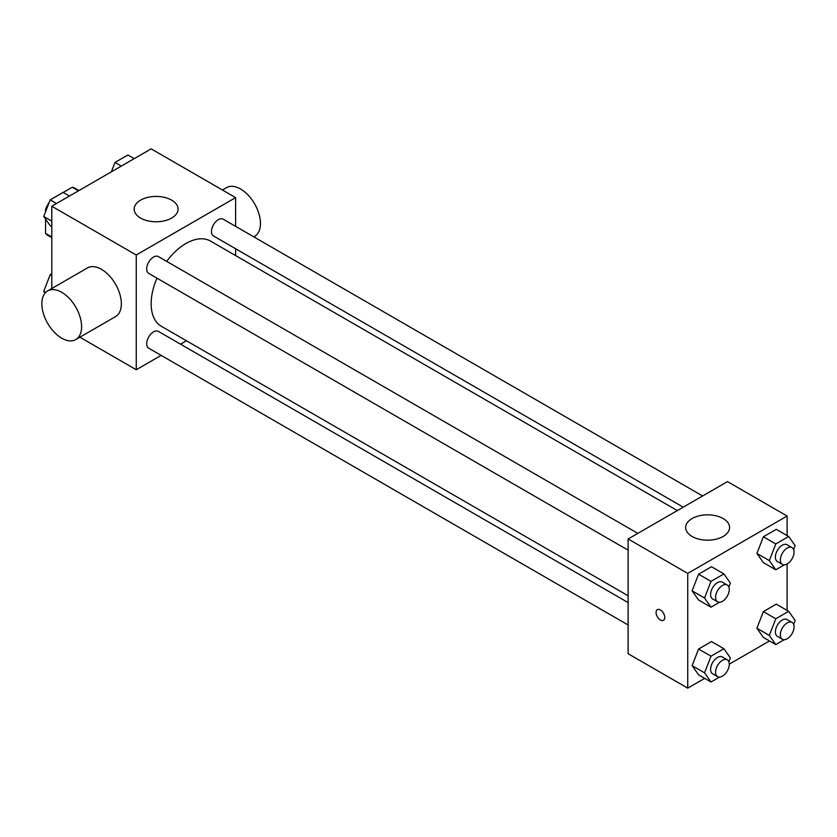 <?xml version="1.0" encoding="UTF-8"?>
<svg xmlns="http://www.w3.org/2000/svg" width="837" height="837" viewBox="0 0 837 837"><rect width="100%" height="100%" fill="white"/><g stroke="black" fill="none" stroke-linecap="round" stroke-linejoin="round"><path stroke-width="1.26" d="M63.214 192.468L72.181 187.289A27.202 15.704 120 0 1 75.33 188.409L78.992 190.522M51.789 236.955L45.575 233.366A27.202 15.704 120 0 0 48.117 235.532L51.789 237.645M45.575 233.366L45.575 219.095M45.575 211.782L45.575 209.219A27.202 15.704 120 0 1 49.299 202.177M46.391 209.689L45.575 209.219M78.396 190.867L72.181 187.289M51.789 288.514L51.789 206.226L151.152 148.86L235.615 197.626L235.615 226.356M161.133 355.369L136.253 369.734L79.892 337.196M186.431 340.764L180.53 344.174M156.979 278.156A49.184 28.395 120 0 0 151.152 303.758A49.184 28.395 120 0 0 161.342 326.273L628.127 595.766M677.311 510.58L210.526 241.087A49.184 28.395 120 0 0 166.668 261.364M235.615 248.756L235.615 255.567M136.253 369.734L136.253 254.992L235.615 197.626M702.609 495.975L223.176 219.179A9.699 5.597 120 0 0 215.705 221.774A9.699 5.597 120 0 0 211.468 231.535A9.699 5.597 120 0 0 213.477 235.971L683.212 507.17M628.127 602.588L158.392 331.389A9.699 5.597 120 0 0 150.911 333.994A9.699 5.597 120 0 0 146.684 343.745A9.699 5.597 120 0 0 148.693 348.182L628.127 624.988M628.127 550.171L148.693 273.375A9.699 5.597 -60 0 1 148.693 262.18A9.699 5.597 -60 0 1 158.392 256.582L637.815 533.378M136.253 254.992L51.789 206.226M140.595 218.059A21.961 12.681 180 0 1 134.161 209.104A21.961 12.681 180 0 1 156.121 196.423A21.961 12.681 180 0 1 178.082 209.104A21.961 12.681 180 0 1 164.523 220.811A21.961 12.681 180 0 1 140.595 218.059M47.667 290.899L87.414 267.945A28.102 16.227 60 0 1 109.072 275.478A28.102 16.227 60 0 1 121.344 303.758A28.102 16.227 60 0 1 115.527 316.627L75.78 339.571A28.102 16.227 60 0 1 47.667 323.344A28.102 16.227 60 0 1 47.667 290.899A28.102 16.227 60 0 1 69.325 298.422A28.102 16.227 60 0 1 81.597 326.712A28.102 16.227 60 0 1 75.78 339.571M253.747 236.829L254.636 236.306A28.102 16.227 -120 0 0 254.636 203.851A28.102 16.227 -120 0 0 226.534 187.624L222.422 190.009M704.691 678.357L687.742 688.14L628.127 653.718L628.127 538.976L727.489 481.61L787.115 516.031L787.115 535.596M769.475 640.954L729.278 664.159M763.365 562.61L756.91 553.424L763.365 536.789L776.276 529.34L763.365 536.789L756.91 553.424L763.365 562.61L775.784 569.777L769.329 560.602L775.784 543.966L788.695 536.507L795.15 545.693L793.643 549.574M698.581 674.821L692.126 665.645L698.581 649.01L711.492 641.56L698.581 649.01L692.126 665.645L698.581 674.821L711 681.998L704.545 672.812L711 656.177L723.911 648.727L730.366 657.913L728.86 661.785M787.115 563.992L787.115 610.403M687.742 688.14L687.742 573.397L787.115 516.031M763.365 637.417L756.91 628.242L763.365 611.606L776.276 604.147L763.365 611.606L756.91 628.242L763.365 637.417L775.784 644.595L769.329 635.409L775.784 618.773L788.695 611.324L795.15 620.499L793.643 624.381M698.581 600.014L692.126 590.828L698.581 574.203L711.492 566.743L698.581 574.203L692.126 590.828L698.581 600.014L711 607.181L704.545 598.005L711 581.37L723.911 573.92L730.366 583.096L728.86 586.978M687.742 573.397L628.127 538.976M692.094 536.465A21.961 12.681 180 0 1 685.66 527.498A21.961 12.681 180 0 1 707.621 514.828A21.961 12.681 180 0 1 729.571 527.498A21.961 12.681 180 0 1 716.022 539.216A21.961 12.681 180 0 1 692.094 536.465M664.766 617.497A6.152 3.547 60 0 1 663.49 620.311A6.152 3.547 60 0 1 657.338 616.764A6.152 3.547 60 0 1 657.338 609.671A6.152 3.547 60 0 1 662.077 611.313A6.152 3.547 60 0 1 664.766 617.497M663.49 620.311A6.152 3.547 60 0 1 657.348 616.764A6.152 3.547 60 0 1 657.348 609.66M719.517 602.263L711 607.181M727.269 585.021L722.3 582.154A9.699 5.597 120 0 0 714.829 584.749A9.699 5.597 120 0 0 710.592 594.511A9.699 5.597 120 0 0 712.601 598.947L717.571 601.813A9.699 5.597 120 0 0 727.269 596.216A9.699 5.597 120 0 0 727.269 585.021A9.699 5.597 120 0 0 719.799 587.616A9.699 5.597 120 0 0 715.562 597.377A9.699 5.597 120 0 0 717.571 601.813M704.545 598.005L692.126 590.828M711 581.37L698.581 574.203M723.911 573.92L711.492 566.743M784.3 564.86L775.784 569.777M792.053 547.618L787.094 544.751A9.699 5.597 120 0 0 779.613 547.346A9.699 5.597 120 0 0 775.386 557.107A9.699 5.597 120 0 0 777.395 561.543L782.365 564.41A9.699 5.597 120 0 0 792.064 558.813A9.699 5.597 120 0 0 792.053 547.618A9.699 5.597 120 0 0 784.583 550.212A9.699 5.597 120 0 0 780.356 559.974A9.699 5.597 120 0 0 782.365 564.41M769.329 560.602L756.91 553.424M775.784 543.966L763.365 536.789M788.695 536.507L776.276 529.34M719.517 677.081L711 681.998M727.269 659.828L722.3 656.961A9.699 5.597 120 0 0 714.829 659.566A9.699 5.597 120 0 0 710.592 669.318A9.699 5.597 120 0 0 712.601 673.764L717.571 676.631A9.699 5.597 120 0 0 727.269 671.033A9.699 5.597 120 0 0 727.269 659.828A9.699 5.597 120 0 0 719.799 662.433A9.699 5.597 120 0 0 715.562 672.184A9.699 5.597 120 0 0 717.571 676.631M704.545 672.812L692.126 665.645M711 656.177L698.581 649.01M723.911 648.727L711.492 641.56M784.3 639.677L775.784 644.595M792.053 622.425L787.094 619.558A9.699 5.597 120 0 0 779.613 622.153A9.699 5.597 120 0 0 775.386 631.914A9.699 5.597 120 0 0 777.395 636.35L782.365 639.227A9.699 5.597 120 0 0 792.064 633.63A9.699 5.597 120 0 0 792.053 622.425A9.699 5.597 120 0 0 784.583 625.03A9.699 5.597 120 0 0 780.356 634.781A9.699 5.597 120 0 0 782.365 639.227M769.329 635.409L756.91 628.242M775.784 618.773L763.365 611.606M788.695 611.324L776.276 604.147M51.789 226.597L50.199 225.676L43.744 216.501L50.199 199.865L63.11 192.405L69.419 196.046M51.789 221.135L43.744 216.501M56.508 203.506L50.199 199.865M111.342 171.847L114.993 162.451L127.894 155.002L134.213 158.643M121.302 166.103L114.993 162.451M45.031 293.138L43.744 291.307L50.199 274.672L51.789 273.762M45.679 292.427L43.744 291.307M51.789 275.582L50.199 274.672"/></g></svg>
